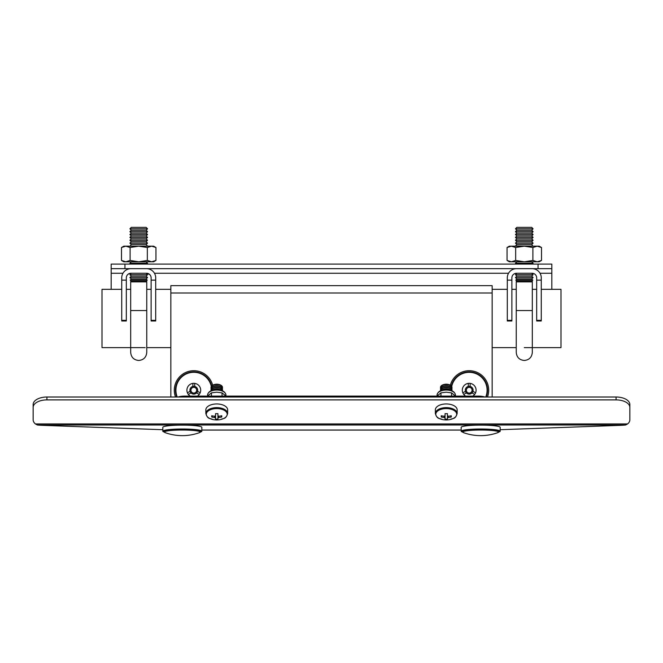 <?xml version="1.0" encoding="UTF-8"?>
<svg xmlns="http://www.w3.org/2000/svg" width="663" height="663" viewBox="0 0 663 663"><rect width="100%" height="100%" fill="white"/><g stroke="black" fill="none" stroke-linecap="round" stroke-linejoin="round"><path stroke-width="0.99" d="M540.03 273.255L551.823 273.255L551.823 289.325M111.177 264.081L124.951 264.081L124.951 268.672L111.177 268.672L111.177 264.081L111.177 289.325M551.823 273.255L551.823 268.672L538.049 268.672L538.049 264.081L551.823 264.081L551.823 268.672M124.951 268.672L516.477 268.672A9.183 9.183 0 0 0 507.294 277.847L507.294 320.345L511.886 320.345L511.886 320.991L507.294 320.991L507.294 320.345M541.265 320.345L541.265 320.991L536.674 320.991L536.674 320.345L541.265 320.345L541.265 277.847A9.183 9.183 0 0 0 532.082 268.672L538.049 268.672M124.951 264.081L538.049 264.081M532.082 268.672L516.477 268.672M532.812 268.672L534.337 268.954M536.674 320.345L536.674 277.847A4.591 4.591 0 0 0 532.082 273.255L516.477 273.255A4.591 4.591 0 0 0 511.886 277.847L511.886 320.345M532.944 273.338L533.4 273.454M515.151 273.454L514.181 273.877M516.477 273.255C512.375 274.573 512.375 274.573 516.477 273.255M536.674 280.142L541.265 280.142M511.886 280.142L507.294 280.142M531.701 273.255L533.093 274.689L531.701 276.131L533.093 277.565L515.466 277.565L516.858 278.999L515.748 280.142L532.812 280.142L531.701 278.999L516.858 278.999L515.466 277.565L516.858 276.131L515.466 274.689L516.858 273.255M533.093 234.528L531.701 235.962L533.093 237.395L531.701 238.837L533.093 240.271L531.701 241.705L533.093 243.139L531.701 244.572L532.928 246.18L515.466 246.006L516.858 244.572L515.466 243.139L516.858 241.705L515.466 240.271L516.858 238.837L515.466 237.395L516.858 235.962L515.466 234.528L516.858 233.094L515.466 231.66L516.858 233.094L531.701 233.094L533.093 234.528L515.466 234.528M533.093 231.66L531.701 230.227L516.858 230.227L515.466 228.793L516.858 230.227L515.466 231.66L533.093 231.66L531.701 233.094M531.701 281.866L532.314 281.236L516.245 281.236L516.858 281.866L516.245 280.142M516.245 310.549L516.245 281.866L532.314 281.866L532.314 310.549L516.245 310.549L516.245 352.434C516.726 357.316 519.402 359.992 524.284 360.465C529.157 359.992 531.834 357.316 532.314 352.434L532.314 310.549M532.314 281.236L532.314 280.142M531.701 278.999L533.093 277.565M531.701 276.131L516.858 276.131L515.466 274.689L533.093 274.689M531.701 261.786L533.093 263.219L515.466 263.219L516.858 261.786M516.303 264.081L515.466 263.219M532.256 264.081L533.093 263.219M531.701 230.227L533.093 228.793L515.466 228.793L516.858 227.359L531.701 227.359L533.093 228.793M531.701 244.572L516.858 244.572L515.466 243.139L533.093 243.139M531.701 241.705L516.858 241.705M531.701 235.962L516.858 235.962M533.093 237.395L515.466 237.395M531.701 238.837L516.858 238.837M533.093 240.271L515.466 240.271M541.505 260.451L541.505 247.506L537.196 246.18L532.895 247.506L524.284 246.18L515.665 247.506L515.665 260.451L524.284 261.786L539.201 261.786L541.505 260.451L537.245 261.786M515.665 247.506L511.364 246.18L537.245 246.18M537.196 261.786L532.895 260.451L532.895 247.506M515.665 260.451L511.364 261.786L524.284 261.786L532.895 260.451M507.054 247.506L509.366 246.18L511.364 246.18L507.054 247.506L507.054 260.451L511.364 261.786L509.366 261.786L507.054 260.451M541.505 247.506L539.201 246.18L537.196 246.18M147.252 268.672L148.777 268.946M146.523 268.672A9.183 9.183 0 0 1 155.706 277.847L155.706 320.991L151.114 320.991L151.114 280.142L155.706 280.142M130.188 268.672L128.663 268.954M149.623 274.465L146.523 273.255L130.918 273.255C126.815 274.573 126.815 274.573 130.918 273.255A4.591 4.591 0 0 0 126.326 277.847L126.326 280.142L121.735 280.142L121.735 277.847A9.183 9.183 0 0 1 130.918 268.672M129.592 273.454L128.025 274.283M149.39 274.267L148.819 273.877M146.523 273.255A4.591 4.591 0 0 1 151.114 277.847L151.114 280.142M121.735 320.991L121.735 320.345L126.326 320.345L126.326 320.991L121.735 320.991M121.735 280.142L121.735 320.345M126.326 280.142L126.326 320.345M146.142 278.999L131.299 278.999L129.907 277.565L147.534 277.565L146.142 278.999L147.252 280.142L130.188 280.142L131.299 278.999L129.907 277.565L131.299 276.131L129.907 274.689L147.534 274.689L146.142 276.131L131.299 276.131L129.907 274.689L131.299 273.255M146.142 276.131L147.534 277.565M146.142 273.255L147.534 274.689M146.142 261.786L147.534 263.219L146.697 264.081L147.534 263.219L129.907 263.219L130.744 264.081M131.299 261.786L129.907 263.219M147.368 246.18L130.072 246.18L131.299 244.572L129.907 243.139L147.534 243.139L146.142 244.572L131.299 244.572M146.142 244.572L147.534 246.006M147.534 243.139L146.142 241.705L131.299 241.705L129.907 243.139M146.142 241.705L147.534 240.271L129.907 240.271L131.299 241.705M147.534 240.271L146.142 238.837L131.299 238.837L129.907 240.271M146.142 238.837L147.534 237.395L129.907 237.395L131.299 238.837M147.534 237.395L146.142 235.962L131.299 235.962L129.907 237.395M146.142 235.962L147.534 234.528L129.907 234.528L131.299 235.962L129.907 234.528L131.299 233.094L129.907 231.66L147.534 231.66L146.142 233.094L131.299 233.094L129.907 231.66L131.299 230.227L129.907 228.793L147.534 228.793L146.142 230.227L131.299 230.227M146.142 233.094L147.534 234.528M146.142 230.227L147.534 231.66M147.534 228.793L146.142 227.359L131.299 227.359L129.907 228.793M131.299 281.866L130.686 281.236L146.755 281.236L146.755 280.142M146.142 281.866L146.755 281.236M146.755 281.866L130.686 281.866L130.686 310.549L146.755 310.549L146.755 281.866M121.495 247.506L121.495 260.451L125.804 261.786L130.105 260.451L130.105 247.506L125.804 246.18L123.799 246.18L121.495 247.506L125.755 246.18M151.636 246.18L155.946 247.506L153.634 246.18L138.716 246.18L147.335 247.506L151.636 246.18L147.335 247.506L147.335 260.451L138.716 261.786L130.105 260.451M125.804 246.18L138.716 246.18L130.105 247.506M147.335 260.451L151.636 261.786L155.946 260.451L155.946 247.506M121.495 260.451L123.799 261.786L153.634 261.786L155.946 260.451L153.634 261.786M145.147 347.619L102.003 347.619L102.003 289.325L121.735 289.325M524.284 347.619L560.997 347.619L560.997 289.325L541.265 289.325M178.04 397.013A13.774 7.484 0 0 1 184.621 396.101L184.621 397.013M478.379 397.013L478.379 396.101L184.621 396.101M478.379 396.101A13.774 7.484 0 0 1 484.96 397.013M492.153 292.996L170.847 292.996L170.847 285.654L492.153 285.654L492.153 397.013M170.847 292.996L170.847 397.013M162.816 429.715L42.722 425.356A13.774 1.558 0 0 1 37.36 425L35.396 423.939A13.774 7.484 0 0 1 33.15 419.845L33.15 404.488A13.774 7.484 0 0 1 46.924 397.013L616.076 397.013A13.774 7.484 0 0 1 629.85 404.488L629.85 419.845A13.774 7.484 0 0 1 627.604 423.939L625.64 425A13.774 1.558 0 0 1 620.278 425.356L500.184 429.715M33.15 407.38A13.774 7.484 0 0 1 46.924 399.897L616.076 399.897A13.774 7.484 0 0 1 629.85 407.38M222.478 387.524A5.735 3.116 180 0 0 222.486 387.349A5.735 3.116 180 0 0 218.947 384.474L218.558 384.383A4.716 2.561 180 0 0 214.945 384.383L214.555 384.474A5.735 3.116 180 0 0 211.016 387.349A5.735 3.116 180 0 0 211.025 387.524M218.947 384.474A5.735 3.116 180 0 0 216.751 384.233A5.735 3.116 180 0 0 214.555 384.474M222.378 388.294A5.735 3.116 180 0 0 222.486 387.689A5.735 3.116 180 0 0 216.751 384.573A5.735 3.116 180 0 0 211.016 387.689A5.735 3.116 180 0 0 211.124 388.294M222.478 389.065A5.735 3.116 180 0 0 222.486 388.891A5.735 3.116 180 0 0 218.947 386.015L218.558 385.924A4.716 2.561 180 0 0 214.945 385.924L214.555 386.015A5.735 3.116 180 0 0 211.016 388.891A5.735 3.116 180 0 0 211.025 389.065M218.947 386.015A5.735 3.116 180 0 0 216.751 385.775A5.735 3.116 180 0 0 214.555 386.015M222.378 389.836A5.735 3.116 180 0 0 222.486 389.231A5.735 3.116 180 0 0 216.751 386.115A5.735 3.116 180 0 0 211.016 389.231A5.735 3.116 180 0 0 211.124 389.836M222.478 390.606A5.735 3.116 180 0 0 222.486 390.432A5.735 3.116 180 0 0 218.947 387.557L218.558 387.465A4.716 2.561 180 0 0 214.945 387.465L214.555 387.557A5.735 3.116 180 0 0 211.016 390.432A5.735 3.116 180 0 0 211.025 390.606M218.947 387.557A5.735 3.116 180 0 0 216.751 387.316A5.735 3.116 180 0 0 214.555 387.557M222.486 390.78A5.735 3.116 180 0 0 222.486 390.772A5.735 3.116 180 0 0 216.751 387.656A5.735 3.116 180 0 0 211.016 390.772A5.735 3.116 180 0 0 211.016 390.78M221.798 390.499A5.735 3.116 180 0 0 218.947 389.098L218.558 389.007A4.716 2.561 180 0 0 214.945 389.007L214.555 389.098A5.735 3.116 180 0 0 211.696 390.499M218.947 389.098A5.735 3.116 180 0 0 216.751 388.858A5.735 3.116 180 0 0 214.555 389.098M221.011 390.225A5.735 3.116 180 0 0 216.751 389.198A5.735 3.116 180 0 0 212.491 390.225M206.292 414.259A10.459 5.677 180 0 0 213.005 419.563L213.005 419.563A18.357 18.357 0 0 0 220.497 419.563L220.497 419.563A10.459 5.677 180 0 0 227.21 414.259A10.459 5.677 180 0 0 216.751 408.582A10.459 5.677 180 0 0 206.292 414.259M205.845 413.546A10.898 5.917 180 0 1 216.751 407.621A10.898 5.917 180 0 1 227.649 413.546L227.649 409.875A10.898 5.917 180 0 0 216.751 403.949A10.898 5.917 180 0 0 205.845 409.875L205.845 413.546C207.867 419.72 209.674 417.856 213.005 419.563M217.928 415.751L217.928 413.654A18.05 9.191 0 0 1 215.566 413.654L215.566 415.751A2.379 1.293 180 0 0 214.679 416.231A18.324 15.382 180 0 1 211.729 415.742A18.05 4.376 -67.3 0 0 211.712 416.414A18.05 4.376 -67.3 0 0 211.729 417.019A18.324 15.382 -0 0 0 214.679 417.516A2.379 1.293 180 0 0 215.566 417.997L215.566 419.107A18.05 17.934 180 0 0 217.928 419.107L217.928 415.751A2.379 1.293 180 0 1 218.815 416.231A18.324 15.382 180 0 0 221.774 415.742A18.05 4.376 67.3 0 1 221.79 416.414A18.05 4.376 67.3 0 1 221.774 417.019L221.102 415.892M217.928 417.997A2.379 1.293 180 0 0 218.815 417.516A18.324 15.382 -0 0 0 221.774 417.019M214.679 417.516L214.82 416.115M211.729 417.019L212.4 415.892M218.682 416.115L218.815 417.516M215.566 415.751L215.566 417.997M451.975 387.524A5.735 3.116 180 0 0 451.984 387.349A5.735 3.116 180 0 0 448.445 384.474L448.055 384.383A4.716 2.561 180 0 0 444.442 384.383L444.053 384.474A5.735 3.116 180 0 0 440.514 387.349A5.735 3.116 180 0 0 440.522 387.524M448.445 384.474A5.735 3.116 180 0 0 446.249 384.233A5.735 3.116 180 0 0 444.053 384.474M451.876 388.294A5.735 3.116 180 0 0 451.984 387.689A5.735 3.116 180 0 0 446.249 384.573A5.735 3.116 180 0 0 440.514 387.689A5.735 3.116 180 0 0 440.622 388.294M451.975 389.065A5.735 3.116 180 0 0 451.984 388.891A5.735 3.116 180 0 0 448.445 386.015L448.055 385.924A4.716 2.561 180 0 0 444.442 385.924L444.053 386.015A5.735 3.116 180 0 0 440.514 388.891A5.735 3.116 180 0 0 440.522 389.065M448.445 386.015A5.735 3.116 180 0 0 446.249 385.775A5.735 3.116 180 0 0 444.053 386.015M451.876 389.836A5.735 3.116 180 0 0 451.984 389.231A5.735 3.116 180 0 0 446.249 386.115A5.735 3.116 180 0 0 440.514 389.231A5.735 3.116 180 0 0 440.622 389.836M451.975 390.606A5.735 3.116 180 0 0 451.984 390.432A5.735 3.116 180 0 0 448.445 387.557L448.055 387.465A4.716 2.561 180 0 0 444.442 387.465L444.053 387.557A5.735 3.116 180 0 0 440.514 390.432A5.735 3.116 180 0 0 440.522 390.606M448.445 387.557A5.735 3.116 180 0 0 446.249 387.316A5.735 3.116 180 0 0 444.053 387.557M451.984 390.78A5.735 3.116 180 0 0 451.984 390.772A5.735 3.116 180 0 0 446.249 387.656A5.735 3.116 180 0 0 440.514 390.772A5.735 3.116 180 0 0 440.514 390.78M451.304 390.499A5.735 3.116 180 0 0 448.445 389.098L448.055 389.007A4.716 2.561 180 0 0 444.442 389.007L444.053 389.098A5.735 3.116 180 0 0 441.202 390.499M448.445 389.098A5.735 3.116 180 0 0 446.249 388.858A5.735 3.116 180 0 0 444.053 389.098M450.509 390.225A5.735 3.116 180 0 0 446.249 389.198A5.735 3.116 180 0 0 441.989 390.225M435.79 414.259A10.459 5.677 180 0 0 442.503 419.563L442.503 419.563A18.357 18.357 0 0 0 449.995 419.563L449.995 419.563A10.459 5.677 180 0 0 456.708 414.259A10.459 5.677 180 0 0 446.249 408.582A10.459 5.677 180 0 0 435.79 414.259M435.351 413.546A10.898 5.917 180 0 1 446.249 407.621A10.898 5.917 180 0 1 457.155 413.546L457.155 409.875A10.898 5.917 180 0 0 446.249 403.949A10.898 5.917 180 0 0 435.351 409.875L435.351 413.546C437.373 419.72 439.179 417.856 442.503 419.563M447.434 415.751L447.434 413.654A18.05 9.191 0 0 1 445.072 413.654L445.072 415.751A2.379 1.293 180 0 0 444.185 416.231A18.324 15.382 180 0 1 441.226 415.742A18.05 4.376 -67.3 0 0 441.21 416.414A18.05 4.376 -67.3 0 0 441.226 417.019A18.324 15.382 -0 0 0 444.185 417.516A2.379 1.293 180 0 0 445.072 417.997L445.072 419.107A18.05 17.934 180 0 0 447.434 419.107L447.434 415.751A2.379 1.293 180 0 1 448.321 416.231A18.324 15.382 180 0 0 451.271 415.742A18.05 4.376 67.3 0 1 451.288 416.414A18.05 4.376 67.3 0 1 451.271 417.019L450.6 415.892M447.434 417.997A2.379 1.293 180 0 0 448.321 417.516A18.324 15.382 -0 0 0 451.271 417.019M444.185 417.516L444.318 416.115M441.226 417.019L441.898 415.892M448.18 416.115L448.321 417.516M445.072 415.751L445.072 417.997M436.967 396.101L440.953 392.861L446.249 392.173L451.553 392.861L455.531 396.101M451.553 392.861L451.553 396.101M440.953 392.861L440.953 396.101M207.469 396.101L211.447 392.861L216.751 392.173L222.047 392.861L226.033 396.101M222.047 392.861L222.047 396.101M211.447 392.861L211.447 396.101M212.649 385.17A19.509 19.509 0 0 0 193.803 370.7A19.509 19.509 0 0 0 175.513 397.013M487.487 397.013A19.509 19.509 0 0 0 469.197 370.7A19.509 19.509 0 0 0 450.351 385.17M500.184 431.207A19.509 2.204 180 0 0 480.675 429.002A19.509 2.204 180 0 0 461.166 431.207L461.166 427.337A19.509 2.204 180 0 1 480.675 425.124A19.509 2.204 180 0 1 500.184 427.337L500.184 431.207A19.509 2.204 180 0 1 498.825 432.019M461.166 431.207A19.509 2.204 180 0 0 462.525 432.019M201.834 431.207A19.509 2.204 180 0 0 182.325 429.002A19.509 2.204 180 0 0 162.816 431.207L162.816 427.337A19.509 2.204 180 0 1 182.325 425.124A19.509 2.204 180 0 1 201.834 427.337L201.834 431.207A19.509 2.204 180 0 1 200.475 432.019M162.816 431.207A19.509 2.204 180 0 0 164.175 432.019M469.197 393.076A2.867 2.867 0 0 0 472.073 390.209A2.867 2.867 0 0 0 469.197 387.341A2.867 2.867 0 0 0 466.329 390.209A2.867 2.867 0 0 0 469.197 393.076M469.197 394.112A3.903 3.903 0 0 0 473.1 390.209A3.903 3.903 0 0 0 469.197 386.305A3.903 3.903 0 0 0 465.302 390.209A3.903 3.903 0 0 0 469.197 394.112M193.803 393.076A2.867 2.867 0 0 0 196.671 390.209A2.867 2.867 0 0 0 193.803 387.341A2.867 2.867 0 0 0 190.927 390.209A2.867 2.867 0 0 0 193.803 393.076M193.803 394.112A3.903 3.903 0 0 0 197.698 390.209A3.903 3.903 0 0 0 193.803 386.305A3.903 3.903 0 0 0 189.9 390.209A3.903 3.903 0 0 0 193.803 394.112M497.756 432.674A17.918 2.03 180 0 0 498.593 432.061A17.918 2.03 180 0 0 480.675 430.038A17.918 2.03 180 0 0 462.757 432.061A17.918 2.03 180 0 0 463.594 432.674A50.678 50.678 0 0 0 497.756 432.674L499.032 431.207A18.357 2.08 0 0 0 480.675 429.135A18.357 2.08 0 0 0 462.318 431.207L462.318 431.422A18.357 2.08 0 0 1 480.675 429.342A18.357 2.08 0 0 1 499.032 431.422M199.406 432.674A17.918 2.03 180 0 0 200.243 432.061A17.918 2.03 180 0 0 182.325 430.038A17.918 2.03 180 0 0 164.407 432.061A17.918 2.03 180 0 0 165.244 432.674A50.678 50.678 0 0 0 199.406 432.674L200.682 431.207A18.357 2.08 0 0 0 182.325 429.135A18.357 2.08 0 0 0 163.968 431.207L163.968 431.422A18.357 2.08 0 0 1 182.325 429.342A18.357 2.08 0 0 1 200.682 431.422M193.803 371.852A18.357 18.357 0 0 0 176.748 397.013A18.357 18.357 0 0 1 193.803 371.852A18.357 18.357 0 0 1 211.654 385.924M211.273 386.421A17.876 17.876 0 0 0 175.919 390.209A17.876 17.876 0 0 0 177.261 397.013M190.231 396.101A6.887 6.887 0 0 1 193.803 383.322A6.887 6.887 0 0 1 197.367 396.101M192.883 383.388L192.883 386.421M190.057 391.311L187.43 392.827M188.35 394.419L190.977 392.902M196.621 392.902L199.248 394.419M194.715 386.421L194.715 383.388M200.168 392.827L197.541 391.311M485.739 397.013A17.876 17.876 0 0 0 469.197 372.333A17.876 17.876 0 0 0 451.727 386.421M469.197 371.852A18.357 18.357 0 0 0 451.346 385.924A18.357 18.357 0 0 1 469.197 371.852A18.357 18.357 0 0 1 486.252 397.013M465.633 396.101A6.887 6.887 0 0 1 469.197 383.322A6.887 6.887 0 0 1 472.769 396.101M468.285 383.388L468.285 386.421M465.459 391.311L462.832 392.827M463.752 394.419L466.379 392.902M472.023 392.902L474.65 394.419M470.117 386.421L470.117 383.388M475.57 392.827L472.943 391.311M111.177 273.255L122.97 273.255M154.471 273.255L508.529 273.255M151.114 320.345L155.706 320.345M461.166 430.03L201.834 430.03M625.64 425L37.36 425M616.076 397.013L616.076 399.897M46.924 397.013L46.924 399.897M627.604 423.939L35.396 423.939M437.066 395.032C437.671 391.667 440.729 389.861 446.249 389.629C451.776 389.861 454.835 391.667 455.431 395.032A9.183 4.989 180 0 0 446.249 390.051A9.183 4.989 180 0 0 437.066 395.032L437.066 395.977M207.569 395.032C208.165 391.667 211.224 389.861 216.751 389.629C222.271 389.861 225.329 391.667 225.934 395.032A9.183 4.989 180 0 0 216.751 390.051A9.183 4.989 180 0 0 207.569 395.032L207.569 395.977M511.886 289.325L516.245 289.325L516.245 281.866M146.755 310.549L146.755 352.434C146.274 357.316 143.598 359.992 138.716 360.465C133.843 359.992 131.166 357.316 130.686 352.434L130.686 310.549M130.686 281.236L130.686 280.142M146.755 347.619L170.847 347.619M492.153 347.619L516.245 347.619M126.326 289.325L130.686 289.325M146.755 289.325L151.114 289.325M155.706 289.325L170.847 289.325M492.153 289.325L507.294 289.325M532.314 289.325L536.674 289.325M461.166 430.08L201.834 430.08M227.649 413.546C225.627 419.72 223.821 417.856 220.497 419.563M457.155 413.546C455.133 419.72 453.326 417.856 449.995 419.563M455.431 395.032L455.431 395.977M225.934 395.032L225.934 395.977M463.594 432.674L462.318 431.422M165.244 432.674L163.968 431.422"/></g></svg>
